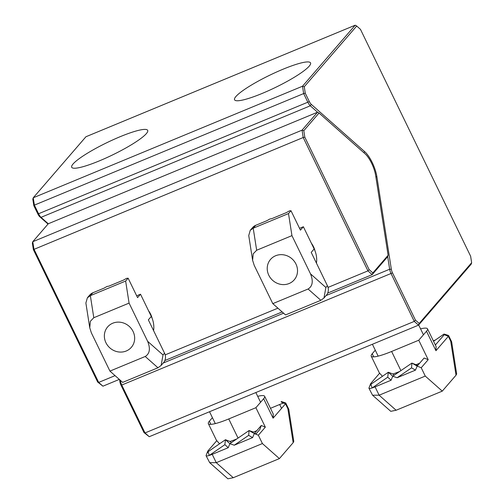 <?xml version="1.0" encoding="UTF-8"?>
<svg xmlns="http://www.w3.org/2000/svg" width="504" height="504" viewBox="0 0 504 504"><rect width="100%" height="100%" fill="white"/><g stroke="black" fill="none" stroke-linecap="round" stroke-linejoin="round"><path stroke-width="0.76" d="M152.151 318.389A20.336 18.818 -139.2 0 0 150.639 314.175A20.336 18.818 -139.2 0 0 148.504 310.678M315.013 250.923A20.336 18.818 -139.2 0 0 313.501 246.708A20.336 18.818 -139.2 0 0 311.365 243.212M32.357 243.13L32.779 241.718L33.925 249.071L98.677 382.423L102.929 386.184L97.682 382.051L33.371 249.619L32.357 243.13M48.277 223.763L32.779 241.718L302.047 130.164L317.545 112.216L48.277 223.763L41.026 217.344A6.256 2.148 67.5 0 1 38.663 213.942L34.385 205.128L303.654 93.58L302.507 86.228L33.239 197.782L34.385 205.128L33.831 205.682L32.817 199.193L33.239 197.782L85.938 136.748L355.207 25.2L356.706 26.013L304.258 86.745L305.273 93.234L309.33 101.581A5.008 1.72 67.5 0 0 311.214 104.303L364.682 151.647A20.021 6.88 -112.5 0 1 376.891 176.791L391.343 269.312A5.008 1.72 67.5 0 0 392.503 272.878L415.447 320.128L414.275 321.394L145.007 432.942L144.005 432.577L121.067 385.327A5.008 1.72 -112.5 0 1 119.902 381.767L119.568 379.632M97.682 382.051L98.677 382.423L115.057 375.637M33.371 249.619L303.194 137.516L302.047 130.164L303.799 130.681L304.813 137.17L369.117 269.602L372.872 272.922L388.111 255.27L387.696 256.681L372.198 274.636L367.945 270.875L303.194 137.516L304.813 137.17M305.273 93.234L303.654 93.58L307.931 102.394A6.256 2.148 -112.5 0 0 310.294 105.796L317.545 112.216L319.045 113.028L303.799 130.681M388.111 255.27L375.688 175.726A17.52 6.023 67.5 0 0 365.009 153.726L319.045 113.028M369.117 269.602L367.945 270.875L328.041 287.406M372.872 272.922L372.198 274.636L327.707 293.063M282.171 311.932L164.839 360.536M119.303 379.399L102.929 386.184M277.918 308.164L165.173 354.873M146.336 133.636A42.235 6.754 -25.9 0 0 147.685 130.366A42.235 6.754 -25.9 0 0 113.507 139.577A42.235 6.754 -25.9 0 0 73.049 163.995A42.235 6.754 -25.9 0 0 71.694 167.265A42.235 6.754 -25.9 0 0 105.872 158.054A42.235 6.754 -25.9 0 0 146.336 133.636M309.198 66.163A42.235 6.754 -25.9 0 0 310.546 62.893A42.235 6.754 -25.9 0 0 276.368 72.103A42.235 6.754 -25.9 0 0 235.91 96.522A42.235 6.754 -25.9 0 0 234.562 99.792A42.235 6.754 -25.9 0 0 268.739 90.588A42.235 6.754 -25.9 0 0 309.198 66.163M120.311 380.287L120.387 380.785A6.256 2.148 67.5 0 0 121.842 385.239L145.007 432.942L149.253 436.703L144.005 432.577M415.447 320.128L419.196 323.448L471.643 262.716L471.221 264.127L418.522 325.156L149.253 436.703M471.643 262.716L470.629 256.227L360.454 29.333L356.706 26.013M355.207 25.2L302.507 86.228L304.258 86.745M48.025 224.059L39.778 216.758A5.008 1.72 -112.5 0 1 37.888 214.03L33.831 205.682M419.196 323.448L418.522 325.156L414.275 321.394L391.11 273.691A6.256 2.148 -112.5 0 1 389.655 269.231L387.696 256.681M436.306 343.93L435.204 344.686M435.368 345.019L444.289 334.688L448.352 336.338L435.947 350.702L436.105 346.538L427.505 328.829A31.286 5.002 154.1 0 1 426.504 331.254L418.755 340.225L428.198 359.673L421.224 367.75L425.269 376.085L442.266 391.136L456.026 375.196L450.721 341.221L448.352 336.338A9.387 1.499 154.1 0 0 448.648 335.614A9.387 1.499 154.1 0 0 448.434 335.45L444.919 334.284M450.721 341.221L451.647 341.825L456.656 373.936L456.026 375.196M420.569 328.866A31.286 5.002 154.1 0 1 427.505 328.829M433.553 341.284L444.024 334.058L445.007 334.347L444.289 334.688M435.525 339.923L433.333 340.83M442.266 391.136L396.119 410.25L390.77 411.327L372.55 395.199L368.959 388.275A9.387 1.499 154.1 0 1 368.966 388.004L370.629 383.645L379.651 373.199L382.441 376.324M425.269 376.085L379.128 395.205L372.55 395.199M399.609 371.511A31.286 5.002 154.1 0 1 392.887 374.006L394.216 375.203M370.629 383.645L370.478 385.169L370.894 384.275L372.141 387.954A9.387 1.499 154.1 0 1 368.959 388.275M392.887 374.006L388.319 372.242L392.729 376.217L391.104 380.23L387.734 377.187L388.319 372.242L370.894 384.275M387.734 377.187L372.141 387.954A9.387 1.499 -25.9 0 0 375.077 386.87L391.104 380.23M421.224 367.75L417.161 366.099L411.919 363.082L392.729 376.217L397.114 377.742L415.472 370.131L411.535 367.863L411.919 363.082L417.74 365.425M411.535 367.863L397.114 377.742M419.649 363.214L416.304 364.6M415.472 370.131L417.161 366.099L424.135 358.023L428.198 359.673M375.278 350.198L372.217 353.745A31.286 5.002 -25.9 0 0 371.221 356.164A31.286 5.002 -25.9 0 0 391.614 351.471L418.755 340.225M287.86 408.694L288.779 409.298L293.794 441.403L293.164 442.663L287.86 408.694L285.484 403.811L273.086 418.169L273.244 414.011L264.644 396.301A31.286 5.002 154.1 0 1 263.642 398.721L255.893 407.698L265.337 427.146L258.363 435.223L262.408 443.558L216.26 462.672L209.689 462.672L206.098 455.748A9.387 1.499 154.1 0 1 206.104 455.471L207.761 451.118L207.617 452.642L208.026 451.741L209.273 455.427A9.387 1.499 154.1 0 1 206.098 455.748M282.051 401.751L285.566 402.916A9.387 1.499 154.1 0 1 285.787 403.087A9.387 1.499 154.1 0 1 285.484 403.811L281.421 402.154L282.146 401.814L281.156 401.531M270.472 408.303L279.67 404.491A9.387 1.499 -25.9 0 1 282.605 403.408A9.387 1.499 154.1 0 1 283.721 403.093M257.702 396.333A31.286 5.002 154.1 0 1 264.644 396.301M274.352 416.707L273.722 416.966M262.408 443.558L279.399 458.602L233.257 477.716L227.909 478.8L209.689 462.672M279.399 458.602L293.164 442.663M261.274 425.489L259.906 429.395L256.215 433.667L254.299 433.566L261.274 425.489L265.337 427.146M258.363 435.223L254.299 433.566L252.611 437.604L248.674 435.336L249.058 430.548L253.443 432.073L256.788 430.687M212.417 417.671L209.355 421.212A31.286 5.002 -25.9 0 0 208.354 423.631A31.286 5.002 -25.9 0 0 228.747 418.944L255.893 407.698M236.741 438.984A31.286 5.002 154.1 0 1 230.026 441.479L231.349 442.676M207.761 451.118L216.783 440.666L219.574 443.797M230.026 441.479L225.458 439.709L229.868 443.69L228.243 447.697L224.872 444.66L225.458 439.709L208.026 451.741M224.872 444.66L209.273 455.427A9.387 1.499 -25.9 0 0 212.216 454.337L228.243 447.697M254.299 433.566L249.058 430.548L229.868 443.69L234.253 445.208L252.611 437.604M248.674 435.336L234.253 445.208M133.081 331.481A15.643 14.477 40.8 0 1 131.349 347.325A15.643 14.477 40.8 0 1 105.934 342.726A15.643 14.477 40.8 0 1 107.667 326.882A15.643 14.477 40.8 0 1 133.081 331.481M136.678 295.804L140.509 294.216L137.56 297.625L128.117 278.177L126.567 278.359L123.505 280.085L108.845 286.159L107.024 286.455L104.013 288.162L92.831 292.793L90.355 295.665L87.387 297.763L85.882 303.017L89.75 327.77L91.375 332.879L109.935 371.101L145.221 356.486C149.77 353.701 150.576 348.648 147.641 341.321L129.081 303.106L125.641 281.049L128.117 278.177M87.387 297.763L89.775 294.998A9.387 8.688 40.8 0 1 92.831 292.793M125.641 281.049L90.355 295.665L93.794 317.722L90.361 321.281L89.75 327.77M93.794 317.722L129.081 303.106M109.935 371.101L122.68 382.385L157.966 367.769L161.11 365.463L163.025 354.948L164.543 353.191L148.352 319.851L151.301 316.443A25.03 23.159 40.8 0 1 153.588 330.63M161.11 365.463L163.504 362.697A9.387 8.688 40.8 0 0 164.109 361.904A9.387 8.688 -139.2 0 0 164.543 353.191M140.509 294.216L151.301 316.443M295.942 264.008A15.643 14.477 40.8 0 1 294.21 279.859A15.643 14.477 40.8 0 1 268.802 275.253A15.643 14.477 40.8 0 1 270.535 259.409A15.643 14.477 40.8 0 1 295.942 264.008M299.54 228.331L303.37 226.743L300.428 230.152L290.984 210.71L289.428 210.886L286.367 212.619L271.706 218.692L269.886 218.988L266.881 220.695L255.698 225.326L253.216 228.199L250.249 230.297L248.743 235.544L252.611 260.297L254.237 265.413L272.796 303.635L308.089 289.012C312.631 286.228 313.438 281.175 310.508 273.855L291.948 235.633L288.502 213.576L290.984 210.71M288.502 213.576L253.216 228.199L256.662 250.249L253.222 253.808L252.611 260.297M250.249 230.297L252.636 227.524A9.387 8.688 40.8 0 1 255.698 225.326M256.662 250.249L291.948 235.633M272.796 303.635L285.541 314.918L320.827 300.296L323.978 297.996L325.886 287.475L327.405 285.718L311.22 252.378L314.162 248.97A25.03 23.159 40.8 0 1 316.455 263.164M327.405 285.718A9.387 8.688 -139.2 0 1 326.97 294.437A9.387 8.688 40.8 0 1 326.365 295.224L323.978 297.996M303.37 226.743L314.162 248.97M392.503 272.878L121.067 385.327M37.888 214.03L309.33 101.581M311.214 104.303L310.294 105.796L41.026 217.344L39.778 216.758M119.902 381.767L120.714 380.646M391.343 269.312L389.655 269.231L326.063 295.577M283.576 313.179L163.202 363.044M364.682 151.647L363.964 152.8M376.891 176.791L375.852 176.74M426.504 331.254L435.947 350.702M375.077 386.87L379.128 395.205L396.119 410.25M372.217 353.745L373.741 356.876M391.614 351.471L400.907 370.616M279.67 404.491L281.553 408.366M263.642 398.721L273.086 418.169M212.216 454.337L216.26 462.672L233.257 477.716M228.747 418.944L238.046 438.089M209.355 421.212L210.874 424.343M147.641 341.321L163.025 354.948M157.966 367.769L145.221 356.486M310.508 273.855L325.886 287.475M320.827 300.296L308.089 289.012M378.158 356.126L372.399 344.264M423.448 334.795L418.679 324.973M260.581 402.268L255.862 392.54M215.296 423.599L209.532 411.736M451.603 341.699L448.648 335.614M371.221 356.164L379.55 373.319M288.742 409.166L285.787 403.087M208.354 423.631L216.682 440.786"/></g></svg>
